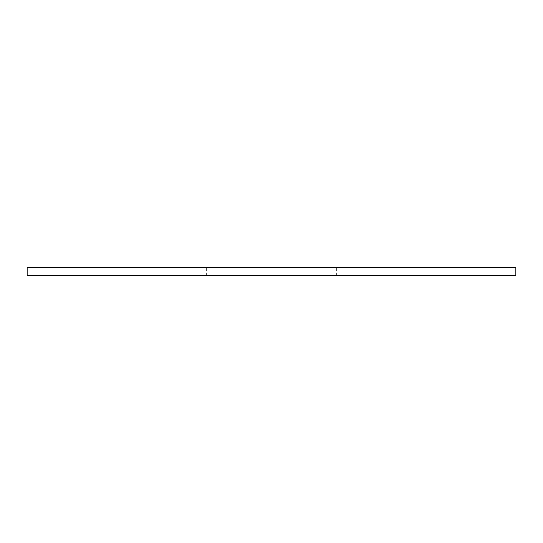 <?xml version="1.0" encoding="UTF-8"?>
<svg xmlns="http://www.w3.org/2000/svg" width="543" height="543" viewBox="0 0 543 543"><rect width="100%" height="100%" fill="white"/><g stroke="black" fill="none" stroke-linecap="round" stroke-linejoin="round"><path stroke-width="0.41" stroke-dasharray="2.71 2.04" d="M515.85 267.428L27.15 267.428M271.5 267.428L336.66 267.428L271.5 267.428M515.85 275.572L27.15 275.572M271.5 275.572L336.66 275.572L271.5 275.572M336.66 275.572L336.66 267.428M206.34 275.572L206.34 267.428"/><path stroke-width="0.81" d="M271.5 267.428L515.85 267.428L515.85 275.572L27.15 275.572L27.15 267.428L271.5 267.428"/></g></svg>
